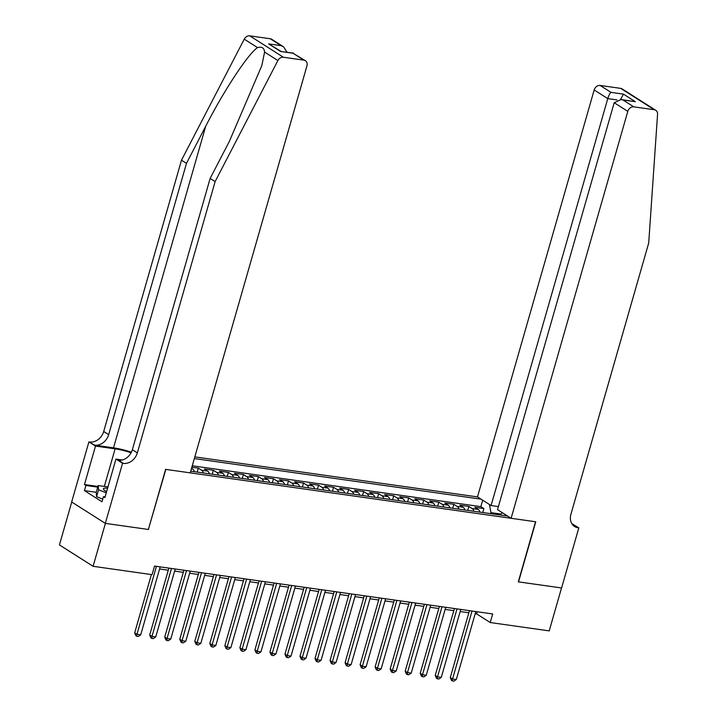<?xml version="1.0" encoding="UTF-8"?>
<svg xmlns="http://www.w3.org/2000/svg" width="717" height="717" viewBox="0 0 717 717"><rect width="100%" height="100%" fill="white"/><g stroke="black" fill="none" stroke-linecap="round" stroke-linejoin="round"><path stroke-width="1.08" d="M498.405 506.578L491.073 505.539L477.477 496.899L194.836 456.881M71.745 502.025L59.439 544.92L93.085 566.305L152.067 574.658L154.531 566.072L492.678 613.949L490.222 622.535L549.204 630.888L561.519 587.958L518.31 581.846L535.536 521.752L165.833 469.402L148.401 529.37M479.96 512.126A7.295 4.051 -81.9 0 0 478.185 509.402L474.86 507.295L483.885 508.568L482.747 512.521M473.946 511.275A7.295 4.051 -81.9 0 0 472.171 508.55L468.855 506.444L467.717 510.396M468.855 506.444L459.839 505.162L463.155 507.277A7.295 4.051 -81.9 0 1 464.93 510.002M449.9 507.869A7.295 4.051 -81.9 0 0 448.125 505.144L444.809 503.038L453.825 504.311L452.687 508.263M434.869 505.745A7.295 4.051 -81.9 0 0 433.095 503.02L429.779 500.905L438.795 502.187L437.666 506.139M419.848 503.612A7.295 4.051 -81.9 0 0 418.065 500.887L414.749 498.781L423.765 500.054L422.636 504.006M404.818 501.488A7.295 4.051 -81.9 0 0 403.035 498.763L399.719 496.657L408.735 497.93L407.606 501.882M389.788 499.364A7.295 4.051 -81.9 0 0 388.014 496.639L384.688 494.524L393.705 495.806L392.575 499.758M374.758 497.231A7.295 4.051 -81.9 0 0 372.983 494.506L369.658 492.4L378.684 493.672L377.545 497.625M359.728 495.106A7.295 4.051 -81.9 0 0 357.953 492.382L354.637 490.267L363.653 491.548L362.515 495.501M344.698 492.973A7.295 4.051 -81.9 0 0 342.923 490.249L339.607 488.143L348.623 489.415L347.485 493.368M329.668 490.849A7.295 4.051 -81.9 0 0 327.893 488.125L324.577 486.018L333.593 487.291L332.464 491.244M314.646 488.725A7.295 4.051 -81.9 0 0 312.863 486.001L309.547 483.885L318.563 485.167L317.434 489.119M299.616 486.592A7.295 4.051 -81.9 0 0 297.833 483.867L294.517 481.761L303.533 483.034L302.404 486.986M284.586 484.468A7.295 4.051 -81.9 0 0 282.812 481.743L279.487 479.628L288.503 480.91L287.374 484.862M269.556 482.335A7.295 4.051 -81.9 0 0 267.782 479.61L264.456 477.504L273.482 478.777L272.343 482.729M254.526 480.211A7.295 4.051 -81.9 0 0 252.751 477.486L249.435 475.38L258.452 476.653L257.313 480.605M239.496 478.078A7.295 4.051 -81.9 0 0 237.721 475.362L234.405 473.247L243.422 474.529L242.283 478.481M224.466 475.954A7.295 4.051 -81.9 0 0 222.691 473.229L219.375 471.123L228.391 472.395L227.262 476.348M209.445 473.829A7.295 4.051 -81.9 0 0 207.661 471.105L204.345 468.99L213.361 470.271L212.232 474.224M191.869 467.224L198.331 468.138L197.202 472.091M190.731 471.177L507.573 516.034M481.026 499.157L194.352 458.566M483.885 508.568L480.838 506.632L192.281 465.781M194.415 471.696A7.295 4.051 -81.9 0 0 192.631 468.972L191.564 468.291M198.331 468.138L201.656 470.253A7.295 4.051 98.1 0 1 203.431 472.978M213.361 470.271L216.677 472.378A7.295 4.051 98.1 0 1 218.461 475.102M228.391 472.395L231.708 474.511A7.295 4.051 98.1 0 1 233.491 477.226M243.422 474.529L246.738 476.635A7.295 4.051 98.1 0 1 248.512 479.359M258.452 476.653L261.768 478.759A7.295 4.051 98.1 0 1 263.542 481.483M273.482 478.777L276.798 480.892A7.295 4.051 98.1 0 1 278.572 483.617M288.503 480.91L291.828 483.016A7.295 4.051 98.1 0 1 293.603 485.741M303.533 483.034L306.858 485.149A7.295 4.051 98.1 0 1 308.633 487.874M318.563 485.167L321.879 487.273A7.295 4.051 98.1 0 1 323.663 489.998M333.593 487.291L336.909 489.397A7.295 4.051 98.1 0 1 338.693 492.122M348.623 489.415L351.939 491.53A7.295 4.051 98.1 0 1 353.714 494.255M363.653 491.548L366.97 493.654A7.295 4.051 98.1 0 1 368.744 496.379M378.684 493.672L382 495.788A7.295 4.051 98.1 0 1 383.774 498.512M393.705 495.806L397.03 497.912A7.295 4.051 98.1 0 1 398.804 500.636M408.735 497.93L412.06 500.036A7.295 4.051 98.1 0 1 413.834 502.76M423.765 500.054L427.081 502.169A7.295 4.051 98.1 0 1 428.865 504.893M438.795 502.187L442.111 504.293A7.295 4.051 98.1 0 1 443.895 507.018M453.825 504.311L457.141 506.426A7.295 4.051 98.1 0 1 458.916 509.151M500.869 514.053L490.939 512.646L489.46 504.517M490.652 513.641L490.939 512.646M148.598 529.496L105.39 523.383L93.085 566.305M475.192 613.662L476.581 613.86L490.222 622.535M159.586 568.984L168.28 570.212M174.616 571.108L183.31 572.336M189.647 573.241L198.331 574.469M204.677 575.366L213.361 576.593M219.707 577.49L228.391 578.727M234.728 579.623L243.422 580.851M249.758 581.747L258.452 582.975M264.788 583.88L273.482 585.108M279.818 586.004L288.512 587.232M294.848 588.128L303.533 589.365M309.878 590.261L318.563 591.489M324.909 592.385L333.593 593.622M339.939 594.518L348.623 595.746M354.96 596.643L363.653 597.87M369.99 598.767L378.684 600.004M385.02 600.9L393.714 602.128M400.05 603.024L408.735 604.261M415.08 605.157L423.765 606.385M430.11 607.281L438.795 608.509M445.14 609.414L453.825 610.642M460.162 611.538L468.855 612.766M477.181 611.753L476.581 613.86M502.447 512.772L499.794 514.931M480.838 506.632L482.675 500.206M501.963 513.175L502.232 512.646M469.456 610.66L450.285 677.538L452.552 678.981L472.037 611.027M456.317 679.51L453.861 681.15L452.364 680.935L452.552 678.981L456.317 679.51L475.801 611.556M452.364 680.935L451.45 680.361L450.285 677.538M102.764 499.104L96.607 496.675L96.221 492.418L98.193 485.552L107.971 486.933M106.277 492.839L98.579 489.801L98.193 485.552M96.607 496.675L98.579 489.801M107.613 488.187A11.857 2.411 16 0 0 103.929 489.881A11.857 2.411 16 0 0 106.627 491.611M511.113 518.292L627.805 111.359L614.209 102.719L497.526 509.644L511.113 518.292L535.76 521.779L518.534 581.872L561.59 587.967L578.825 527.873L571.808 523.625M477.477 496.899L594.169 89.975A5.476 4.419 -57.5 0 1 600.147 85.457L620.662 88.361A5.476 4.419 -57.5 0 1 622.123 88.899L655.759 110.284A5.476 4.419 122.5 0 1 657.561 114.29L648.715 242.964L570.92 514.25A12.772 10.307 122.5 0 0 574.586 526.511A12.772 10.307 122.5 0 0 577.992 527.757L578.825 527.873M600.147 85.457L611.018 92.368L623.485 94.133L635.396 101.706L622.921 99.941L633.792 106.851L654.298 109.755L620.662 88.361M491.073 505.539L607.756 98.614L594.169 89.975M655.759 110.284A5.476 4.419 122.5 0 0 654.298 109.755M633.792 106.851A5.476 4.419 122.5 0 0 627.805 111.359M572.39 524.486A12.772 10.307 122.5 0 0 573.017 524.593L577.992 527.757M611.018 92.368C609.844 93.353 608.76 95.442 607.756 98.614L616.961 99.914M623.485 94.133L620.519 99.448M635.396 101.706L621.11 99.52L614.209 102.719M622.921 99.941L621.11 99.52M131.399 452.194A23.76 4.822 16 0 0 113.501 447.829L94.716 445.167L88.908 441.887L71.673 501.981L105.318 523.374L148.374 529.469L165.6 469.375L190.247 472.862L306.939 65.937A5.476 4.419 122.5 0 0 305.361 60.676A5.476 4.419 122.5 0 0 303.9 60.147L283.394 57.243A5.476 4.419 122.5 0 0 277.891 60.542L215.127 181.58L137.341 452.866A12.772 10.307 -57.5 0 1 123.369 463.397L122.544 463.281L105.318 523.374M215.127 181.58L210.153 178.416L229.395 141.303L261.822 65.597L264.591 52.081C264.206 47.931 261.857 46.435 257.555 47.609C248.342 53.479 223.865 90.611 205.716 126.237L186.474 163.351L108.679 434.636A12.772 10.307 -57.5 0 1 94.716 445.167M186.474 163.351L181.491 160.187L103.705 431.473A12.772 10.307 -57.5 0 1 89.733 442.004M123.369 463.397L118.395 460.224A12.772 10.307 -57.5 0 0 132.358 449.702L210.153 178.416M303.9 60.147L293.038 53.237L280.562 51.472L268.66 43.898L281.127 45.664L270.264 38.754L249.749 35.85L283.394 57.243M257.555 47.609L244.255 39.148L181.491 160.187M122.544 463.281L115.957 459.086L104.924 497.544L103.472 496.621L105.121 496.854M96.257 492.283L84.445 490.616L101.993 501.775L103.472 496.621M84.445 490.616L85.923 485.463L84.472 484.54L95.504 446.082L88.908 441.887M131.094 452.794A20.524 4.168 16 0 0 115.114 448.851L95.504 446.082M115.957 459.086L122.311 459.982M244.255 39.148A5.476 4.419 -57.5 0 1 249.749 35.85M270.264 38.754A5.476 4.419 -57.5 0 1 271.725 39.292L283.529 46.793L287.042 52.216M84.472 484.54L97.933 486.449M97.736 487.139L85.923 485.463M293.038 53.237L305.361 60.676M280.562 51.472L293.432 53.121M268.66 43.898L281.028 51.364M281.127 45.664L283.529 46.793M454.426 608.536L435.255 675.405L437.531 676.848L457.016 608.894M441.287 677.386L438.831 679.026L437.334 678.811L437.531 676.848L441.287 677.386L460.771 609.432M437.334 678.811L436.42 678.228L435.255 675.405M439.404 606.403L420.225 673.281L422.501 674.724L441.986 606.77M426.257 675.253L423.81 676.893L422.304 676.678L422.501 674.724L426.257 675.253L445.741 607.299M422.304 676.678L421.39 676.104L420.225 673.281M424.374 604.279L405.195 671.148L407.471 672.6L426.956 604.646M411.226 673.129L408.78 674.769L407.274 674.554L407.471 672.6L411.226 673.129L430.711 605.175M407.274 674.554L406.369 673.98L405.195 671.148M409.344 602.146L390.165 669.024L392.441 670.467L411.925 602.513M396.196 670.995L393.75 672.636L392.244 672.429L392.441 670.467L396.196 670.995L415.681 603.051M392.244 672.429L391.339 671.847L390.165 669.024M394.314 600.021L375.134 666.891L377.411 668.343L396.895 600.389M381.166 668.871L378.719 670.512L377.214 670.296L377.411 668.343L381.166 668.871L400.651 600.918M377.214 670.296L376.308 669.723L375.134 666.891M379.284 597.897L360.113 664.767L362.381 666.21L381.865 598.256M366.136 666.747L363.689 668.387L362.184 668.172L362.381 666.21L366.136 666.747L385.629 598.794M362.184 668.172L361.278 667.59L360.113 664.767M364.254 595.764L345.083 662.642L347.351 664.085L366.835 596.132M351.115 664.614L348.659 666.254L347.162 666.039L347.351 664.085L351.115 664.614L370.599 596.661M347.162 666.039L346.248 665.466L345.083 662.642M349.224 593.64L330.053 660.509L332.321 661.961L351.814 594.008M336.085 662.49L333.629 664.13L332.132 663.915L332.321 661.961L336.085 662.49L355.569 594.536M332.132 663.915L331.218 663.333L330.053 660.509M334.203 591.507L315.023 658.385L317.299 659.828L336.784 591.875M321.055 660.357L318.608 661.997L317.102 661.791L317.299 659.828L321.055 660.357L340.539 592.412M317.102 661.791L316.188 661.208L315.023 658.385M319.173 589.383L299.993 656.252L302.269 657.704L321.754 589.75M306.025 658.233L303.578 659.873L302.072 659.658L302.269 657.704L306.025 658.233L325.509 590.279M302.072 659.658L301.167 659.084L299.993 656.252M304.142 587.259L284.963 654.128L287.239 655.571L306.724 587.617M290.994 656.109L288.548 657.74L287.042 657.534L287.239 655.571L290.994 656.109L310.479 588.155M287.042 657.534L286.137 656.951L284.963 654.128M289.112 585.126L269.933 652.004L272.209 653.447L291.694 585.493M275.964 653.976L273.518 655.616L272.012 655.401L272.209 653.447L275.964 653.976L295.449 586.022M272.012 655.401L271.107 654.827L269.933 652.004M274.082 583.002L254.911 649.871L257.179 651.314L276.663 583.369M260.934 651.852L258.487 653.492L256.982 653.277L257.179 651.314L260.934 651.852L280.419 583.898M256.982 653.277L256.077 652.694L254.911 649.871M259.052 580.869L239.881 647.747L242.149 649.19L261.633 581.236M245.913 649.719L243.457 651.359L241.961 651.153L242.149 649.19L245.913 649.719L265.398 581.774M241.961 651.153L241.046 650.57L239.881 647.747M244.022 578.744L224.851 645.614L227.119 647.066L246.612 579.112M230.883 647.594L228.427 649.235L226.93 649.019L227.119 647.066L230.883 647.594L250.367 579.641M226.93 649.019L226.016 648.446L224.851 645.614M229.001 576.62L209.821 643.49L212.098 644.933L231.582 576.979M215.853 645.47L213.406 647.101L211.9 646.895L212.098 644.933L215.853 645.47L235.337 577.517M211.9 646.895L210.986 646.313L209.821 643.49M213.971 574.487L194.791 641.365L197.067 642.808L216.552 574.855M200.823 643.337L198.376 644.977L196.87 644.762L197.067 642.808L200.823 643.337L220.307 575.384M196.87 644.762L195.965 644.189L194.791 641.365M198.941 572.363L179.761 639.232L182.037 640.675L201.522 572.731M185.793 641.213L183.346 642.853L181.84 642.638L182.037 640.675L185.793 641.213L205.277 573.259M181.84 642.638L180.935 642.056L179.761 639.232M183.91 570.23L164.731 637.108L167.007 638.551L186.492 570.598M170.763 639.08L168.316 640.72L166.81 640.505L167.007 638.551L170.763 639.08L190.247 571.126M166.81 640.505L165.905 639.931L164.731 637.108M168.88 568.106L149.71 634.975L151.977 636.427L171.462 568.473M155.732 636.956L153.286 638.596L151.78 638.381L151.977 636.427L155.732 636.956L175.217 569.002M151.78 638.381L150.875 637.807L149.71 634.975M151.395 574.559L134.679 632.851L136.947 634.294L156.431 566.34M140.711 634.832L138.256 636.463L136.759 636.257L136.947 634.294L140.711 634.832L160.196 566.878M136.759 636.257L135.845 635.674L134.679 632.851M472.171 508.55L478.185 509.402M191.412 468.801L192.631 468.972M201.656 470.253L207.661 471.105M216.677 472.378L222.691 473.229M231.708 474.511L237.721 475.362M246.738 476.635L252.751 477.486M261.768 478.759L267.782 479.61M276.798 480.892L282.812 481.743M291.828 483.016L297.833 483.867M306.858 485.149L312.863 486.001M321.879 487.273L327.893 488.125M336.909 489.397L342.923 490.249M351.939 491.53L357.953 492.382M366.97 493.654L372.983 494.506M382 495.788L388.014 496.639M397.03 497.912L403.035 498.763M412.06 500.036L418.065 500.887M427.081 502.169L433.095 503.02M442.111 504.293L448.125 505.144M457.141 506.426L463.155 507.277M205.716 126.237L113.501 447.829M108.679 434.636L103.705 431.473M132.358 449.702L137.341 452.866M277.891 60.542L264.591 52.081M104.341 486.422L115.114 448.851"/></g></svg>

